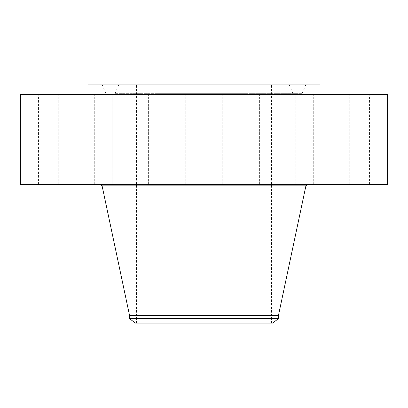 <?xml version="1.0" encoding="UTF-8"?>
<svg xmlns="http://www.w3.org/2000/svg" width="408" height="408" viewBox="0 0 408 408"><rect width="100%" height="100%" fill="white"/><g stroke="black" fill="none" stroke-linecap="round" stroke-linejoin="round"><path stroke-width="0.31" stroke-dasharray="2.04 1.53" d="M188.011 184.518L222.222 184.518L188.011 184.518M188.011 94.452L222.222 94.452L188.011 94.452M387.6 94.452L20.4 94.452M387.6 184.518L20.4 184.518M253.638 184.518L100.46 184.518L253.638 184.518M278.48 315.333L129.52 315.333M278.48 318.602L129.52 318.602M272.641 323.085L135.359 323.085M236.385 84.915L136.451 84.915L236.385 84.915M236.385 323.085L136.451 323.085L236.385 323.085M320.05 84.915L87.95 84.915M148.364 94.452L320.05 94.452L148.364 94.452M268.132 94.452L295.836 94.452L268.132 94.452M331.072 94.452L349.722 94.452L331.072 94.452M359.963 94.452L333.005 94.452L359.963 94.452M347.065 94.452L313.283 94.452L347.065 94.452M295.831 94.452L259.391 94.452L295.831 94.452L295.836 184.518L259.391 184.518L295.836 184.518L295.836 94.452M139.868 94.452L112.164 94.452L139.868 94.452M76.928 94.452L58.278 94.452L76.928 94.452M48.037 94.452L74.996 94.452L48.037 94.452M60.935 94.452L94.717 94.452L60.935 94.452M112.169 94.452L148.609 94.452L112.169 94.452L112.164 184.518L148.609 184.518L112.164 184.518L148.609 184.518L112.169 184.518L112.164 94.452M331.072 184.518L349.722 184.518L331.072 184.518M76.928 184.518L58.278 184.518L76.928 184.518M359.963 184.518L333.005 184.518L359.963 184.518M48.037 184.518L74.996 184.518L48.037 184.518M347.065 184.518L313.283 184.518L347.065 184.518M60.935 184.518L94.717 184.518L60.935 184.518M252.787 84.915L102.235 84.915L252.787 84.915M163.103 84.915L289.303 84.915L163.103 84.915M157.565 94.452L300.854 94.452L157.565 94.452M160.752 94.452L294.209 94.452L160.752 94.452M162.583 184.518L169.325 184.518L162.583 184.518M163.287 184.518L168.596 184.518L163.287 184.518M166.163 184.518L167.892 184.518L166.168 184.309M166.398 184.518L166.801 184.518L166.224 184.309L166.841 184.309L164.526 184.309L166.398 184.309M164.526 184.518L166.025 184.518L164.536 184.309M165.138 184.518L164.633 184.518L165.352 184.309L164.623 184.309L165.138 184.309M166.489 184.518L166.898 184.309L166.479 184.309M162.731 184.518L163.144 184.518L162.731 184.518M164.159 184.518L164.572 184.518L164.159 184.518M164.898 184.518L165.311 184.518L164.903 184.309M163.037 184.518L163.45 184.518L163.037 184.518M169.055 184.518L168.647 184.309L169.065 184.309M168.749 184.518L168.341 184.309L168.759 184.309M164.587 184.518L164.154 184.309L164.567 184.309M162.583 184.309L169.325 184.309L162.583 184.309M168.504 184.309L163.195 184.309L168.504 184.309M163.134 184.309L162.726 184.309L163.134 184.309M163.44 184.309L163.032 184.309L163.44 184.309M305.913 185.834L102.087 185.834M156.993 93.656L302.053 93.656L156.993 93.656M246.672 93.656L114.99 93.656L246.672 93.656M222.222 184.518L222.222 94.452L222.222 184.518M185.778 184.518L185.778 94.452L185.778 184.518M271.55 323.085L271.55 84.915M136.451 323.085L136.451 84.915M148.609 184.518L148.609 94.452L148.609 184.518M349.722 184.518L349.722 94.452L349.722 184.518M313.283 184.518L313.283 94.452L313.283 184.518M58.278 184.518L58.278 94.452L58.278 184.518M94.717 184.518L94.717 94.452L94.717 184.518M369.449 184.518L369.449 94.452M333.005 184.518L333.005 94.452M38.551 184.518L38.551 94.452M74.996 184.518L74.996 94.452M259.391 184.518L259.391 94.452L259.391 184.518M102.235 84.915L105.947 93.656L107.146 94.452M305.765 84.915L302.053 93.656L300.854 94.452M289.303 84.915L293.01 93.656L294.209 94.452M118.697 84.915L114.99 93.656L113.791 94.452"/><path stroke-width="0.61" d="M20.4 94.452L387.6 94.452L387.6 184.518L20.4 184.518L20.4 94.452M129.52 318.602L278.48 318.602L272.641 323.085L135.359 323.085L129.52 318.602L129.52 315.333L278.48 315.333L305.913 185.834L307.54 184.518M87.95 94.452L87.95 84.915L320.05 84.915L320.05 94.452M129.52 315.333L102.087 185.834L305.913 185.834M102.087 185.834L100.46 184.518M278.48 318.602L278.48 315.333"/></g></svg>
